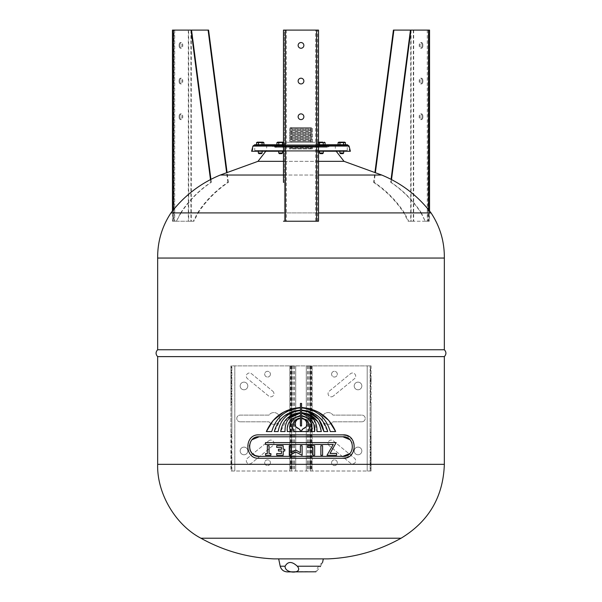 <?xml version="1.0" encoding="UTF-8"?>
<svg xmlns="http://www.w3.org/2000/svg" width="602" height="602" viewBox="0 0 602 602"><rect width="100%" height="100%" fill="white"/><g stroke="black" fill="none" stroke-linecap="round" stroke-linejoin="round"><path stroke-width="0.45" stroke-dasharray="3.01 2.26" d="M291.36 127.571L310.64 127.571L291.36 127.571L291.36 142.245L310.64 142.245L291.36 142.245M290.495 127.571L311.505 127.571L290.495 127.571L289.728 128.346L312.272 128.346L289.728 128.346L289.728 129.114L312.272 129.114L289.728 129.114L289.728 129.889L312.272 129.889L289.728 129.889L289.728 130.657L312.272 130.657L289.728 130.657L289.728 131.424L312.272 131.424L289.728 131.424L289.728 132.199L312.272 132.199L289.728 132.199L289.728 132.967L312.272 132.967L289.728 132.967L289.728 133.742L312.272 133.742L289.728 133.742L289.728 134.509L312.272 134.509L289.728 134.509L289.728 135.284L312.272 135.284L289.728 135.284L289.728 136.052L312.272 136.052L289.728 136.052L289.728 136.827L312.272 136.827L289.728 136.827L289.728 137.595L312.272 137.595L289.728 137.595L289.728 138.362L312.272 138.362L289.728 138.362L289.728 139.137L312.272 139.137L289.728 139.137L289.728 139.905L312.272 139.905L289.728 139.905L289.728 140.68L312.272 140.68L289.728 140.68L289.728 141.447L312.272 141.447L289.728 141.447L289.728 142.222L312.272 142.222L289.6 142.245L312.4 142.245L289.6 142.245M267.356 453.577L265.557 453.577L265.557 455.3L270.87 455.3L270.87 453.577L269.071 453.577L269.071 445.683L267.356 445.683L267.356 453.577M284.761 449.28L283.181 449.28L283.181 445.683L276.717 445.683L276.717 447.406L281.465 447.406L281.465 449.28L278.44 449.28L278.44 451.003L281.465 451.003L281.465 453.577L276.717 453.577L276.717 455.3L283.181 455.3L283.181 451.003L284.761 451.003M295.702 449.987L291.007 452.696L291.007 445.683L289.284 445.683L289.284 455.3L289.938 455.3M295.702 451.974L302.114 455.3L302.114 445.683L300.398 445.683L300.398 452.696M322.574 455.3L322.574 445.683L320.858 445.683L320.858 455.3L322.574 455.3M336.586 453.434L330.024 453.434L336.179 442.59L265.512 442.59L265.512 444.457L333.26 444.457L326.999 455.3L336.586 455.3M312.935 447.406L312.935 455.3L314.658 455.3L314.658 445.683L307.539 445.683L307.539 447.406L312.935 447.406M257.972 161.336L344.028 161.336M318.518 161.336L283.482 161.336M220.302 175.024L381.698 175.024M318.518 175.024L283.482 175.024M274.03 558.882L327.97 558.882M278.681 558.882L323.319 558.882L278.681 558.882M259.123 458.272L342.877 458.272M259.123 436.774L342.877 436.774M249.386 445.518L249.642 444.103M249.679 443.983L250.184 442.568M250.251 442.425L252.193 439.648M342.877 434.862L259.123 434.862M346.3 457.761L352.208 453.63L354.578 446.571L352.208 439.505L346.3 435.374M342.877 456.361L259.123 456.361M349.8 439.648L350.627 440.589M351.944 442.869L352.358 449.017M352.328 449.122L350.898 452.185M350.74 452.403L349.739 453.554M308.42 414.168L301.572 412.626L301.572 410.564L308.089 411.828M323.884 431.559L327.721 431.559L321.536 419.594M318.541 416.659L309.293 411.505M309.104 411.437L301.572 410.128L301.572 407.938M330.272 431.559L335.645 431.559M318.706 412.31L308.322 408.374M313.762 419.481L316.983 431.559L321.325 431.559M319.632 425.095L319.173 424.124M319.09 423.966L318.142 422.311M318.074 422.205L317.495 421.347M313.815 424.162L309.563 418.518L301.572 415.463L301.572 413.047M301.572 407.509L301.572 403.415M300.428 403.415L300.428 407.509M293.678 408.374L283.294 412.31M266.355 431.559L271.728 431.559M300.428 407.938L300.428 410.128L292.896 411.437M292.707 411.505L283.324 416.772M281.262 418.721L274.279 431.559L278.116 431.559M300.428 410.564L300.428 412.626M287.32 418.164L280.675 431.559L285.017 431.559L285.581 424.688L286.83 421.663L289.321 418.194M300.428 418.375L300.428 425.953M292.58 429.098L293.716 431.559L301 431.559L300.842 431.024M299.202 429.015L298.321 428.556M296.869 427.766L294.867 424.907M311.61 431.559L314.68 431.559M311.61 423.116L312.355 428.09M301.572 417.938L301.572 415.982M305.854 419.504L302.64 418.066M308.405 422.438L306.794 420.346M308.743 430.851L309.563 428.105M301.158 431.024L301 431.559L308.284 431.559M303.679 428.556L302.798 429.015M307.133 424.907L305.131 427.766M295.206 420.346L293.595 422.438M300.428 415.982L300.428 417.938L298.743 418.209M296.334 419.368L295.499 420.053M301.572 425.953L301.572 418.375M287.32 431.559L290.39 431.559L289.645 426.585M300.428 413.047L300.428 415.463L292.437 418.518L288.185 424.162M444.344 349.754L157.656 349.754M157.656 258.047L444.344 258.047M370.125 470.756A60.034 49.703 0 0 0 370.629 464.338L370.629 434.381L370.125 434.381L370.125 471.012L371.08 471.012L367.19 471.012L370.125 471.012L370.125 365.888L370.125 402.527L371.08 402.527L371.08 471.012L371.08 365.888L230.92 365.888L231.371 365.888L231.371 402.527L231.875 402.527L231.875 434.381L230.92 434.381L230.92 402.527L231.371 402.527M231.371 434.381L231.371 464.338A60.034 49.703 -0 0 0 231.875 470.756L231.875 434.381L230.92 434.381L230.92 471.012L367.182 471.012L230.92 471.012L230.92 365.888L230.92 402.527L231.875 402.527L231.875 365.888L231.371 365.888M370.629 402.527L370.629 365.888L367.182 365.888L367.182 471.012L367.19 365.888L312.182 365.888L312.182 471.012L312.16 365.888L311.46 365.888L311.46 471.012M370.629 365.888L371.08 365.888L371.08 402.527L370.125 402.527L370.125 404.439L371.08 404.439M231.875 470.756L231.875 365.888L311.46 365.888M331.582 462.727A2.867 2.867 0 0 1 335.878 460.244A2.867 2.867 0 0 1 335.878 465.211A2.867 2.867 0 0 1 331.582 462.727A2.867 2.867 0 0 0 335.878 465.211A2.867 2.867 0 0 0 335.878 460.244A2.867 2.867 0 0 0 331.582 462.727M331.582 374.173A2.867 2.867 0 0 1 335.878 371.69A2.867 2.867 0 0 1 335.878 376.656A2.867 2.867 0 0 1 331.582 374.173A2.867 2.867 0 0 0 335.878 376.656A2.867 2.867 0 0 0 335.878 371.69A2.867 2.867 0 0 0 331.582 374.173M329.332 445.789A3.176 3.176 0 0 1 328.782 441.236A3.176 3.176 0 0 1 333.35 440.89L354.54 458.257A3.183 3.183 0 0 1 354.977 462.742A3.183 3.183 0 0 1 350.492 463.179L329.332 445.789L350.492 463.179A3.183 3.183 0 0 0 354.977 462.742A3.183 3.183 0 0 0 354.54 458.257L333.35 440.89A3.176 3.176 0 0 0 328.782 441.236A3.176 3.176 0 0 0 329.332 445.789M333.35 396.011A3.176 3.176 0 0 1 328.782 395.664A3.176 3.176 0 0 1 329.332 391.119L350.492 373.722A3.183 3.183 0 0 1 354.977 374.158A3.183 3.183 0 0 1 354.54 378.643L333.35 396.011L354.54 378.643A3.183 3.183 0 0 0 354.977 374.158A3.183 3.183 0 0 0 350.492 373.722L329.332 391.119A3.176 3.176 0 0 0 328.782 395.664A3.176 3.176 0 0 0 333.35 396.011M361.84 421.799L332.974 421.799A5.892 5.892 0 0 1 324.215 422.86A5.892 5.892 0 0 1 324.215 414.041A5.892 5.892 0 0 1 332.974 415.109L361.84 415.109A3.341 3.341 0 0 1 365.211 418.45A3.341 3.341 0 0 1 361.84 421.799A3.341 3.341 0 0 0 365.211 418.45A3.341 3.341 0 0 0 361.84 415.109L332.974 415.109A5.892 5.892 0 0 0 324.215 414.041A5.892 5.892 0 0 0 324.215 422.86A5.892 5.892 0 0 0 332.974 421.799L361.84 421.799M354.194 385.957A3.823 3.823 0 0 1 359.928 382.646A3.823 3.823 0 0 1 359.928 389.268A3.823 3.823 0 0 1 354.194 385.957A3.823 3.823 0 0 0 359.928 389.268A3.823 3.823 0 0 0 359.928 382.646A3.823 3.823 0 0 0 354.194 385.957M354.194 450.943A3.823 3.823 0 0 1 359.928 447.632A3.823 3.823 0 0 1 359.928 454.254A3.823 3.823 0 0 1 354.194 450.943A3.823 3.823 0 0 0 359.928 454.254A3.823 3.823 0 0 0 359.928 447.632A3.823 3.823 0 0 0 354.194 450.943M310.767 365.888L310.767 471.012M310.339 365.888L310.339 471.012L310.331 365.888M308.344 365.888L308.344 471.012M306.267 365.888L306.267 471.012L306.283 365.888M295.732 365.888L295.732 471.012L295.717 365.888M293.656 365.888L293.656 471.012M291.661 365.888L291.661 471.012L291.669 365.888M291.233 365.888L291.233 471.012M289.818 365.888L289.818 471.012L289.84 365.888M234.818 365.888L234.818 471.012L234.81 365.888M270.418 462.727A2.867 2.867 0 0 1 266.122 465.211A2.867 2.867 0 0 1 266.122 460.244A2.867 2.867 0 0 1 270.418 462.727A2.867 2.867 0 0 0 266.122 460.244A2.867 2.867 0 0 0 266.122 465.211A2.867 2.867 0 0 0 270.418 462.727M270.418 374.173A2.867 2.867 0 0 1 266.122 376.656A2.867 2.867 0 0 1 266.122 371.69A2.867 2.867 0 0 1 270.418 374.173A2.867 2.867 0 0 0 266.122 371.69A2.867 2.867 0 0 0 266.122 376.656A2.867 2.867 0 0 0 270.418 374.173M240.16 421.799A3.341 3.341 0 0 1 236.789 418.45A3.341 3.341 0 0 1 240.16 415.109L269.026 415.109A5.892 5.892 0 0 1 277.785 414.041A5.892 5.892 0 0 1 277.785 422.86A5.892 5.892 0 0 1 269.026 421.799L240.16 421.799L269.026 421.799A5.892 5.892 0 0 0 277.785 422.86A5.892 5.892 0 0 0 277.785 414.041A5.892 5.892 0 0 0 269.026 415.109L240.16 415.109A3.341 3.341 0 0 0 236.789 418.45A3.341 3.341 0 0 0 240.16 421.799M272.668 391.119A3.176 3.176 0 0 1 273.218 395.664A3.176 3.176 0 0 1 268.65 396.011L247.46 378.643A3.183 3.183 0 0 1 247.023 374.158A3.183 3.183 0 0 1 251.508 373.722L272.668 391.119L251.508 373.722A3.183 3.183 0 0 0 247.023 374.158A3.183 3.183 0 0 0 247.46 378.643L268.65 396.011A3.176 3.176 0 0 0 273.218 395.664A3.176 3.176 0 0 0 272.668 391.119M247.806 385.957A3.823 3.823 0 0 1 242.072 389.268A3.823 3.823 0 0 1 242.072 382.646A3.823 3.823 0 0 1 247.806 385.957A3.823 3.823 0 0 0 242.072 382.646A3.823 3.823 0 0 0 242.072 389.268A3.823 3.823 0 0 0 247.806 385.957M247.806 450.943A3.823 3.823 0 0 1 242.072 454.254A3.823 3.823 0 0 1 242.072 447.632A3.823 3.823 0 0 1 247.806 450.943A3.823 3.823 0 0 0 242.072 447.632A3.823 3.823 0 0 0 242.072 454.254A3.823 3.823 0 0 0 247.806 450.943M268.65 440.89A3.176 3.176 0 0 1 273.218 441.236A3.176 3.176 0 0 1 272.668 445.789L251.508 463.179A3.183 3.183 0 0 1 247.023 462.742A3.183 3.183 0 0 1 247.46 458.257L268.65 440.89L247.46 458.257A3.183 3.183 0 0 0 247.023 462.742A3.183 3.183 0 0 0 251.508 463.179L272.668 445.789A3.176 3.176 0 0 0 273.218 441.236A3.176 3.176 0 0 0 268.65 440.89M292.489 365.888L292.489 471.012M294.544 365.888L294.544 471.012M307.456 365.888L307.456 471.012M309.511 365.888L309.511 471.012M371.08 378.635L371.08 381.502L371.08 378.635M371.08 458.272L371.08 461.14L371.08 458.272M371.08 432.469L370.125 432.469L370.125 434.381L370.629 434.381M370.125 432.469L370.125 404.439M370.125 458.272L370.125 455.405L370.125 458.272M370.125 378.635L370.125 375.768L370.125 378.635M230.92 378.635L230.92 375.768L230.92 378.635M230.92 458.272L230.92 455.405L230.92 458.272M231.875 378.635L231.875 381.502L231.875 378.635M231.875 458.272L231.875 461.14L231.875 458.272M287.312 571.9L314.688 571.9M300.91 571.584L307.931 571.9L300.91 571.9M309.375 571.9L290.284 571.584L309.375 571.9M307.028 571.9L308.089 571.584L307.028 571.9M304.567 571.9L305.854 571.9L304.567 571.9M308.096 571.9L293.881 571.584L308.096 571.9M298.615 571.9L299.691 571.584L298.268 571.584L298.615 571.9M280.201 566.219L285.115 566.219C284.422 574.037 303.92 574.037 297.313 566.219L320.573 566.219C314.658 574.037 314.658 574.037 320.573 566.219C323.154 561.252 323.154 561.252 320.573 566.219M303.212 571.584L302.061 571.584L303.212 571.9M294.069 571.584L307.931 571.584L294.069 571.9M305.854 571.584L304.567 571.584L305.854 571.584M304.905 571.584L305.515 571.584L304.905 571.584M295.657 571.584L301 571.584L295.657 571.9M301 571.584L302.716 571.584L301 571.9M300.887 571.584L296.937 571.584L300.887 571.584M297.313 566.219C291.955 561.252 287.891 561.252 285.115 566.219M265.783 151.275L266.039 150.477L335.961 150.477L266.039 150.477M258.318 153.006L262.141 153.006M256.55 142.621L258.386 142.621L258.386 144.728L256.55 144.728M258.386 142.621L263.902 142.621M263.902 144.728L258.386 144.728M262.066 142.621L262.066 144.728M262.773 144.728L257.679 144.728L262.623 144.743M262.141 150.477L258.318 150.477L262.141 150.477L262.141 151.275M320.753 153.645L322.664 153.645L320.753 153.645M320.113 153.645L319.474 153.006L323.297 153.006L320.43 153.006L323.297 153.006L322.664 153.645M322.845 142.177L318.473 142.177L322.845 142.177M318.518 142.335L325.065 142.621L317.705 142.621L323.229 142.621L323.229 144.728L317.705 144.728L325.065 144.728L283.482 144.743L276.935 144.728L278.771 144.728L276.935 144.728L276.935 142.621L283.482 142.335M319.549 142.621L319.549 144.728M325.065 142.621L325.065 144.728L323.229 144.728L323.229 142.621L325.065 142.621L324.297 142.177M317.705 142.621L317.705 144.728L317.705 142.621L318.518 142.177L317.705 142.621M320.113 144.728L323.936 144.728L320.113 144.728M322.341 150.477L319.474 150.477L322.341 150.477M323.229 142.621L323.229 144.728M281.247 153.645L279.336 153.645L281.887 153.645L279.336 153.645L278.703 153.006L282.526 153.006L278.703 153.006L282.526 153.006L281.887 153.645M283.482 142.177L277.703 142.177L283.482 142.177M282.451 142.621L284.294 142.621L284.294 144.728L278.771 144.728L284.294 144.728L284.294 142.621L282.451 142.621L282.451 144.728L282.451 142.621L278.771 142.621L278.771 144.728L278.771 142.621L282.451 142.621L282.451 144.728M281.887 144.728L278.064 144.728L281.887 144.728M279.659 150.477L282.526 150.477L279.659 150.477M339.859 153.006L343.682 153.006M344.69 142.177L338.858 142.177M338.098 142.621L345.45 142.621M345.45 144.728L338.098 144.728M343.614 142.621L343.614 144.728M339.934 142.621L339.934 144.728M339.227 144.728L344.321 144.728L339.377 144.743M339.859 150.477L343.682 150.477L339.859 150.477L339.859 151.275M279.155 142.177L277.703 142.177M276.935 142.621L278.771 142.621L276.935 142.621M278.771 142.621L278.771 144.728M270.983 144.743L331.017 144.743L270.983 144.743L272.533 145.541L329.467 145.541L272.533 145.541C273.978 147.008 275.415 147.008 276.852 145.541L325.148 145.541L276.852 145.541L278.41 144.743L323.59 144.743L278.41 144.743M318.097 144.743L283.903 144.743L318.097 144.743L314.966 142.245L287.034 142.245L314.966 142.245M254.736 150.477L347.264 150.477L254.736 150.477L254.736 145.383L347.264 145.383L254.736 145.383L253.547 146.218L348.453 146.218L253.547 146.218L252.283 151.275L349.717 151.275L252.283 151.275M251.628 151.275L350.372 151.275M318.518 151.275L283.482 151.275M252.93 146.053L349.07 146.053M318.518 146.053L283.482 146.053M254.759 144.743L347.241 144.743M317.563 221.227L317.563 30.1L317.563 221.227L315.651 221.227L315.651 30.1L318.518 30.1L318.518 221.227L317.563 221.227M286.349 30.1L286.349 221.227L284.437 221.227L284.437 30.1L283.482 30.1L283.482 182.383A172.902 170.991 -0 0 1 284.437 182.293L284.437 30.1L315.651 30.1M286.349 221.227L315.651 221.227M303.867 81.067A2.867 2.867 0 0 0 299.57 78.584A2.867 2.867 0 0 0 299.57 83.55A2.867 2.867 0 0 0 303.867 81.067M303.867 45.391A2.867 2.867 0 0 0 299.57 42.908A2.867 2.867 0 0 0 299.57 47.874A2.867 2.867 0 0 0 303.867 45.391M303.867 116.743A2.867 2.867 0 0 0 299.57 114.26A2.867 2.867 0 0 0 299.57 119.226A2.867 2.867 0 0 0 303.867 116.743M317.563 182.293A172.902 170.991 0 0 1 318.518 182.383M284.437 182.293L284.437 221.227L283.482 221.227M317.563 212.912L284.437 212.912M170.953 212.912L180.638 212.912L176.401 221.227L181.006 212.912L197.569 212.912L193.34 221.227L193.919 221.227L198.163 212.912L403.837 212.912L408.081 221.227L408.66 221.227L404.431 212.912L420.994 212.912L425.23 221.227L421.362 212.912L431.047 212.912M421.362 212.912C413.326 200.699 403.257 190.525 391.157 182.383A172.902 85.492 -80.2 0 0 390.69 182.293L391.074 179.343M391.157 182.383L391.518 179.577M429.55 30.1L393.415 30.1M429.294 30.1L429.294 221.227L413.679 221.227L413.679 30.1M422.92 81.067A2.867 1.43 90 0 1 421.49 83.934A2.867 1.43 90 0 1 420.053 81.067A2.867 1.43 90 0 1 421.49 78.2A2.867 1.43 90 0 1 422.92 81.067M422.92 45.391A2.867 1.43 90 0 1 421.49 48.258A2.867 1.43 90 0 1 420.053 45.391A2.867 1.43 90 0 1 421.49 42.524A2.867 1.43 90 0 1 422.92 45.391M422.92 116.743A2.867 1.43 90 0 1 421.49 119.61A2.867 1.43 90 0 1 420.053 116.743A2.867 1.43 90 0 1 421.49 113.876A2.867 1.43 90 0 1 422.92 116.743M413.333 30.1L413.333 221.227L427.984 221.227L428.24 30.1L410.459 30.1L427.984 30.1M422.092 81.067A2.867 1.43 -90 0 0 420.663 78.2A2.867 1.43 -90 0 0 419.225 81.067A2.867 1.43 -90 0 0 420.663 83.934A2.867 1.43 -90 0 0 422.092 81.067M422.092 45.391A2.867 1.43 -90 0 0 420.663 42.524A2.867 1.43 -90 0 0 419.225 45.391A2.867 1.43 -90 0 0 420.663 48.258A2.867 1.43 -90 0 0 422.092 45.391M422.092 116.743A2.867 1.43 -90 0 0 420.663 113.876A2.867 1.43 -90 0 0 419.225 116.743A2.867 1.43 -90 0 0 420.663 119.61A2.867 1.43 -90 0 0 422.092 116.743M427.285 30.1L427.285 221.227L427.984 221.227M411.076 30.1L411.076 221.227L408.081 221.227M411.076 221.227L413.679 221.227M429.294 221.227L428.594 221.227L428.594 209.782M425.599 221.227L428.594 221.227M427.285 221.227L425.23 221.227M413.333 221.227L410.722 221.227L410.722 30.1M408.66 221.227L410.722 221.227M404.431 212.912C396.357 200.639 386.251 190.435 374.128 182.293L375.407 172.405M390.69 182.293C402.828 190.45 412.934 200.654 420.994 212.912M374.128 182.293A172.902 85.492 -80.2 0 0 373.631 182.383L374.956 172.225M373.631 182.383C385.716 190.51 395.785 200.684 403.837 212.912M181.006 212.912C189.081 200.639 199.179 190.435 211.31 182.293A172.902 85.492 80.2 0 0 210.843 182.383C198.758 190.51 188.689 200.684 180.638 212.912M198.163 212.912C206.215 200.684 216.284 190.51 228.369 182.383A172.902 85.492 80.2 0 0 227.872 182.293C215.749 190.435 205.643 200.639 197.569 212.912M211.31 182.293L210.926 179.343M210.843 182.383L210.482 179.577M228.369 182.383L227.044 172.225M227.872 182.293L226.593 172.405M172.45 30.1L172.706 221.227L188.321 221.227L188.321 30.1L208.585 30.1M172.706 30.1L188.321 30.1M179.08 81.067A2.867 1.43 90 0 0 180.51 83.934A2.867 1.43 90 0 0 181.947 81.067A2.867 1.43 90 0 0 180.51 78.2A2.867 1.43 90 0 0 179.08 81.067M179.08 45.391A2.867 1.43 90 0 0 180.51 48.258A2.867 1.43 90 0 0 181.947 45.391A2.867 1.43 90 0 0 180.51 42.524A2.867 1.43 90 0 0 179.08 45.391M179.08 116.743A2.867 1.43 90 0 0 180.51 119.61A2.867 1.43 90 0 0 181.947 116.743A2.867 1.43 90 0 0 180.51 113.876A2.867 1.43 90 0 0 179.08 116.743M188.667 30.1L173.76 30.1L191.541 30.1L188.667 30.1L188.667 221.227L174.016 221.227L174.016 30.1M179.908 81.067A2.867 1.43 -90 0 1 181.337 78.2A2.867 1.43 -90 0 1 182.775 81.067A2.867 1.43 -90 0 1 181.337 83.934A2.867 1.43 -90 0 1 179.908 81.067M179.908 45.391A2.867 1.43 -90 0 1 181.337 42.524A2.867 1.43 -90 0 1 182.775 45.391A2.867 1.43 -90 0 1 181.337 48.258A2.867 1.43 -90 0 1 179.908 45.391M179.908 116.743A2.867 1.43 -90 0 1 181.337 113.876A2.867 1.43 -90 0 1 182.775 116.743A2.867 1.43 -90 0 1 181.337 119.61A2.867 1.43 -90 0 1 179.908 116.743M174.715 30.1L174.715 221.227L174.016 221.227M176.401 221.227L173.406 221.227L173.406 209.782M172.706 221.227L173.406 221.227M193.34 221.227L191.278 221.227L191.278 30.1M188.667 221.227L191.278 221.227M190.924 30.1L190.924 221.227L188.321 221.227M174.715 221.227L176.77 221.227M190.924 221.227L193.919 221.227M157.656 356.617L444.344 356.617M266.678 145.383L335.322 145.383L266.678 145.383L266.678 150.477L335.322 150.477L266.678 150.477M270.569 145.383L331.431 145.383L270.569 145.383L272.021 146.053C273.805 147.693 275.588 147.693 277.364 146.053L324.636 146.053L277.364 146.053L278.824 145.383L323.176 145.383L278.824 145.383M318.556 145.383L283.444 145.383L318.556 145.383L319.474 147.204L282.526 147.204L319.474 147.204M289.344 147.204L312.656 147.204L289.344 147.204L289.728 147.618L312.272 147.618L289.728 147.618L289.728 148.385L312.272 148.385L289.728 148.385L289.351 148.875L312.649 148.875L289.351 148.875M291.36 147.204L310.64 147.204L291.36 147.204L291.36 148.875L310.64 148.875L291.36 148.875M200.933 538.226L401.067 538.226M370.629 464.338L444.344 464.338M231.875 464.338L370.125 464.338M157.656 464.338L231.371 464.338M290.54 365.888L290.54 471.012M290.834 365.888L290.834 471.012M311.166 365.888L311.166 471.012M231.875 404.439L230.92 404.439M230.92 432.469L231.875 432.469M272.021 146.053L329.979 146.053L272.021 146.053M310.64 142.245L310.64 127.571M312.4 142.245L312.272 128.346L311.505 127.571M370.125 461.14L371.08 461.14M370.125 455.405L371.08 455.405M371.08 375.768L370.125 375.768M371.08 381.502L370.125 381.502M231.875 375.768L230.92 375.768M231.875 381.502L230.92 381.502M230.92 461.14L231.875 461.14M230.92 455.405L231.875 455.405M322.589 562.411A17.834 17.834 0 0 0 315.922 571.787M336.217 151.275L335.961 150.477M258.318 150.477L258.318 151.275M319.474 151.275L319.474 153.006M323.297 151.275L323.297 153.006M283.527 142.177L284.294 142.621L283.527 142.177M278.703 153.006L278.703 151.275M282.526 153.006L282.526 151.275M343.682 150.477L343.682 151.275M329.595 145.383L327.307 146.655L323.59 144.743M274.693 146.655L327.307 146.655L274.693 146.655M347.264 150.477L347.316 145.383L254.684 145.383L347.316 145.383L348.453 146.218L349.717 151.275M347.316 144.743L254.684 144.743M318.518 144.743L283.482 144.743M428.24 30.1L428.24 221.227M429.55 210.971L429.55 221.227M421.49 113.876L420.663 113.876M421.49 119.61L420.663 119.61M421.49 42.524L420.663 42.524M421.49 48.258L420.663 48.258M421.49 78.2L420.663 78.2M421.49 83.934L420.663 83.934M173.76 221.227L173.76 30.1M172.45 221.227L172.45 210.971M181.337 113.876L180.51 113.876M181.337 119.61L180.51 119.61M181.337 42.524L180.51 42.524M181.337 48.258L180.51 48.258M181.337 78.2L180.51 78.2M181.337 83.934L180.51 83.934M283.903 144.743L287.034 142.245M335.322 145.383L335.322 150.477M323.176 145.383L327.307 147.294L331.431 145.383M274.693 147.294L327.307 147.294L274.693 147.294M282.526 147.204L283.444 145.383M312.656 147.204L312.272 147.618L312.649 148.875M310.64 148.875L310.64 147.204"/><path stroke-width="0.9" d="M267.356 453.577L267.356 445.683L269.071 445.683L269.071 453.577L270.87 453.577L270.87 455.3L265.557 455.3L265.557 453.577L267.356 453.577M284.761 451.003L283.181 451.003L283.181 455.3L276.717 455.3L276.717 453.577L281.465 453.577L281.465 451.003L278.44 451.003L278.44 449.28L281.465 449.28L281.465 447.406L276.717 447.406L276.717 445.683L283.181 445.683L283.181 449.28L284.761 449.28L284.761 451.003L284.761 449.28M295.702 449.987L300.398 452.696L300.398 445.683L302.114 445.683L302.114 455.3L295.702 451.974L289.284 455.3L289.284 445.683L291.007 445.683L291.007 452.696L295.702 449.987L300.398 452.696M289.938 455.3L295.702 451.974M322.574 445.683L322.574 455.3L320.858 455.3L320.858 445.683L322.574 445.683M336.586 455.3L326.999 455.3L333.26 444.457L265.512 444.457L265.512 442.59L336.179 442.59L330.024 453.434L336.586 453.434L336.586 455.3L336.586 453.434M312.935 455.3L312.935 447.406L307.539 447.406L307.539 445.683L314.658 445.683L314.658 455.3L312.935 455.3M283.482 175.024L220.302 175.024L257.972 161.336L265.783 151.275M318.518 212.912L431.047 212.912C417.984 195.876 401.534 183.241 381.698 175.024L344.028 161.336L318.518 161.336M283.482 161.336L257.972 161.336M381.698 175.024L318.518 175.024M444.344 464.338C443.238 496.763 428.812 521.4 401.067 538.226C378.334 550.89 353.968 557.776 327.97 558.882L274.03 558.882C248.039 557.768 223.666 550.883 200.933 538.226C175.348 524.884 156.776 493.173 157.656 464.338L157.656 356.617L444.344 356.617L444.344 464.338L157.656 464.338M259.123 458.272C244.111 459.281 244.111 433.854 259.123 434.862L342.877 434.862C357.889 433.854 357.889 459.281 342.877 458.272L259.123 458.272C244.111 459.288 244.111 433.846 259.123 434.862M259.123 436.774C246.564 435.931 246.564 457.204 259.123 456.361L342.877 456.361C355.436 457.204 355.436 435.931 342.877 436.774L259.123 436.774L252.193 439.648M259.123 456.361L255.338 455.594L252.125 453.411L250.063 450.288L249.386 445.518M342.877 458.272L346.3 457.761M346.3 435.374L342.877 434.862M342.877 436.774L349.8 439.648M350.627 440.589L351.944 442.869M349.739 453.554L342.877 456.361M302.798 429.015L301 431.559L293.716 431.559L292.437 427.209L293.204 423.116L295.499 420.053L300.428 417.938L300.428 415.982L294.596 417.863L290.39 423.116L289.622 427.337L290.39 431.559L287.32 431.559C286.687 426.291 288.396 421.942 292.437 418.518L300.428 415.463L300.428 413.047C289.901 414.808 284.769 420.979 285.017 431.559L280.675 431.559C282.609 420.377 289.193 414.063 300.428 412.626L300.428 410.564C287.891 412.114 280.457 419.112 278.116 431.559L274.279 431.559C278.207 418.533 286.921 411.384 300.428 410.128L300.428 407.938C285.574 409.36 276.009 417.231 271.728 431.559L266.355 431.559C272.909 416.87 284.272 408.856 300.428 407.509L300.428 403.415L301.572 403.415L301.572 407.509C317.728 408.856 329.091 416.87 335.645 431.559L330.272 431.559C325.991 417.231 316.426 409.36 301.572 407.938L301.572 410.128C315.079 411.384 323.793 418.533 327.721 431.559L323.884 431.559C321.543 419.112 314.109 412.114 301.572 410.564L301.572 412.626C312.807 414.063 319.391 420.377 321.325 431.559L316.983 431.559C317.231 420.979 312.099 414.808 301.572 413.047L301.572 415.463L309.563 418.518C313.604 421.942 315.313 426.291 314.68 431.559L311.61 431.559L311.61 423.116L307.404 417.863L301.572 415.982L301.572 417.938L306.501 420.053L308.796 423.116L309.563 427.209L308.284 431.559L301 431.559L302.407 429.256L306.117 426.826L307.133 424.907L307.133 422.604L304.71 419.541L301.572 418.375L301.572 425.953L300.428 425.953L300.428 418.375L297.29 419.541L294.867 422.604L294.867 424.907L295.883 426.826L299.593 429.256L301 431.559L299.202 429.015M308.089 411.828L318.782 419.346L323.884 431.559M321.536 419.594L318.541 416.659M301.572 407.938C316.426 409.36 325.991 417.231 330.272 431.559M335.645 431.559L328.752 420.384L318.706 412.31M308.322 408.374L301.572 407.509M301.572 413.047L313.762 419.481M321.325 431.559L319.632 425.095M317.495 421.347L308.42 414.168M301.572 403.415L300.428 403.415M300.428 407.509L293.678 408.374M283.294 412.31L273.248 420.384L266.355 431.559M271.728 431.559C276.009 417.231 285.574 409.36 300.428 407.938M283.324 416.772L281.262 418.721M278.116 431.559C280.457 419.112 287.891 412.114 300.428 410.564M300.428 412.626L287.32 418.164M289.321 418.194L300.428 413.047M294.867 424.907L294.867 422.604L297.29 419.541L300.428 418.375M298.321 428.556L296.869 427.766M314.68 431.559L313.815 424.162M312.355 428.09L311.61 431.559M301.572 415.982L307.404 417.863L311.61 423.116M306.794 420.346L305.854 419.504M302.64 418.066L301.572 417.938M309.563 428.105L308.405 422.438M308.284 431.559L308.743 430.851M293.595 422.438L292.437 427.209L292.58 429.098M305.131 427.766L303.679 428.556M298.743 418.209L296.334 419.368M301.572 418.375L304.71 419.541L307.133 422.604L307.133 424.907M289.645 426.585L290.39 423.116L294.596 417.863L300.428 415.982M300.428 425.953L301.572 425.953M288.185 424.162L287.214 428.082L287.32 431.559M157.656 258.047L157.656 349.754L444.344 349.754L444.344 258.047L157.656 258.047C157.513 241.65 161.938 226.608 170.953 212.912C184.024 195.883 200.474 183.249 220.302 175.024M315.922 571.787L287.312 571.9C283.632 571.644 281.262 569.755 280.201 566.219L278.681 558.882M320.573 566.219C323.154 561.252 323.154 561.252 320.573 566.219C314.658 574.037 314.658 574.037 320.573 566.219L297.313 566.219C303.92 574.037 284.422 574.037 285.115 566.219L280.201 566.219M285.115 566.219C287.891 561.252 291.955 561.252 297.313 566.219M261.501 153.645L258.95 153.645L261.501 153.645L262.141 153.006L258.318 153.006L258.95 153.645M257.31 142.177L263.142 142.177L257.31 142.177L256.55 142.621L256.55 144.728L263.902 144.728L263.902 142.621L256.55 142.621M258.386 142.621L258.386 144.728M262.066 142.621L262.066 144.728M262.141 151.275L262.141 153.006M320.753 153.645L322.664 153.645L320.753 153.645M322.664 153.645L323.297 153.006L319.474 153.006L320.113 153.645M322.845 142.177L318.518 142.177L322.845 142.177M325.065 142.621L323.229 142.621L323.229 144.728L325.065 144.728L325.065 142.621L324.297 142.177M323.229 142.621L319.549 142.621L319.549 144.728L323.229 144.728M319.549 142.621L318.518 142.335M318.518 146.053L349.07 146.053L347.316 144.743L319.549 144.728M281.887 153.645L282.526 153.006L278.703 153.006L279.336 153.645L281.247 153.645M279.155 142.177L283.482 142.177L277.703 142.177L276.935 142.621L276.935 144.728L283.482 144.728L254.759 144.743L252.93 146.053L251.628 151.275L283.482 151.275M283.482 142.335L278.771 142.621L278.771 144.728M282.451 142.621L282.451 144.728M278.771 142.621L276.935 142.621L277.703 142.177M340.499 153.645L343.05 153.645L340.499 153.645L339.859 153.006L343.682 153.006L343.05 153.645M338.098 142.621L338.858 142.177L344.69 142.177L345.45 142.621L345.45 144.728L343.614 144.728L343.614 142.621L338.098 142.621L338.098 144.728L343.614 144.728M345.45 142.621L343.614 142.621M339.934 142.621L339.934 144.728M339.859 151.275L339.859 153.006M349.07 146.053L350.372 151.275L318.518 151.275M283.482 146.053L252.93 146.053M316.607 221.227L318.518 221.227L318.518 30.1L316.607 30.1L316.607 221.227L285.393 221.227L285.393 30.1L283.482 30.1L283.482 182.383M316.607 30.1L285.393 30.1M303.867 81.067A2.867 2.867 0 0 1 299.57 83.55A2.867 2.867 0 0 1 299.57 78.584A2.867 2.867 0 0 1 303.867 81.067M303.867 45.391A2.867 2.867 0 0 1 299.57 47.874A2.867 2.867 0 0 1 299.57 42.908A2.867 2.867 0 0 1 303.867 45.391M303.867 116.743A2.867 2.867 0 0 1 299.57 119.226A2.867 2.867 0 0 1 299.57 114.26A2.867 2.867 0 0 1 303.867 116.743M283.482 221.227L285.393 221.227M283.482 212.912L170.953 212.912M391.518 179.577L410.933 30.1L429.55 30.1L429.55 210.971M391.074 179.343L410.459 30.1L410.933 30.1M375.407 172.405L393.896 30.1L410.459 30.1M374.956 172.225L393.415 30.1L393.896 30.1M210.926 179.343L191.541 30.1L172.45 30.1L172.45 210.971M210.482 179.577L191.067 30.1M227.044 172.225L208.585 30.1L191.541 30.1M226.593 172.405L208.104 30.1M157.656 349.754C155.564 352.042 155.564 354.33 157.656 356.617M401.067 538.226L200.933 538.226M428.594 209.782L428.594 30.1M173.406 209.782L173.406 30.1M322.589 562.411L323.319 558.882M344.028 161.336L336.217 151.275M263.142 142.177L263.902 142.621M258.318 151.275L258.318 153.006M319.474 151.275L319.474 153.006M323.297 151.275L323.297 153.006M278.703 151.275L278.703 153.006M282.526 151.275L282.526 153.006M343.682 151.275L343.682 153.006M347.316 144.743L318.518 144.743M283.482 144.743L254.684 144.743M329.467 145.541L331.017 144.743M431.047 212.912C440.07 226.6 444.502 241.65 444.344 258.047M444.344 349.754C446.436 352.042 446.436 354.33 444.344 356.617"/></g></svg>

